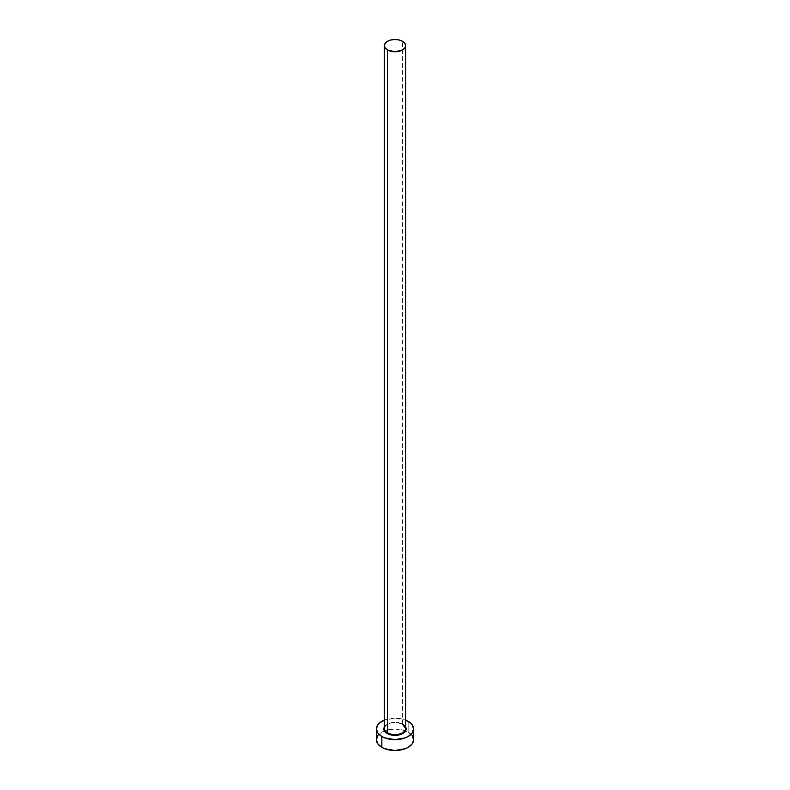 <?xml version="1.0" encoding="UTF-8"?>
<svg xmlns="http://www.w3.org/2000/svg" width="790" height="790" viewBox="0 0 790 790"><rect width="100%" height="100%" fill="white"/><g stroke="black" fill="none" stroke-linecap="round" stroke-linejoin="round"><path stroke-width="0.59" stroke-dasharray="3.95 2.96" d="M384.375 726.958A11.159 6.438 180 0 1 402.89 724.361L405.942 727.659M405.625 728.489A10.626 6.132 0 0 0 402.515 724.144A10.626 6.132 0 0 0 391.603 722.672A10.626 6.132 0 0 0 384.473 727.659M402.515 724.144L402.515 41.297L402.515 724.144A10.626 6.132 0 0 0 390.932 722.82A10.626 6.132 0 0 0 384.375 728.489C383.634 723.699 396.511 720.352 402.624 724.39M413.595 739.766A18.595 10.734 0 0 0 408.154 732.172L408.154 721.329L408.154 732.172A18.595 10.734 0 0 0 405.596 730.938A18.595 10.734 0 0 0 384.404 730.938A18.595 10.734 0 0 0 376.405 739.766M384.375 720.105A18.595 10.734 180 0 1 405.625 720.105L395 718.179L384.375 720.105M384.059 727.659L387.11 724.361L390.734 722.969L397.173 722.603L402.89 724.361M412.183 735.658L408.154 732.172L405.329 730.839L395 729.032L384.671 730.839L381.847 732.172L377.818 735.658"/><path stroke-width="1.19" d="M384.473 727.659A10.626 6.132 0 0 0 387.485 732.824L387.11 733.476A11.159 6.438 180 0 1 384.375 726.958M384.375 45.632L384.375 728.489A10.626 6.132 0 0 0 387.485 732.824A10.626 6.132 0 0 0 399.069 734.157A10.626 6.132 0 0 0 405.625 728.489L405.625 45.632A10.626 6.132 180 0 1 399.069 51.301A10.626 6.132 180 0 1 387.485 49.977L387.485 732.824L387.485 49.977A10.626 6.132 180 0 1 384.375 45.632A10.626 6.132 180 0 1 390.932 39.964A10.626 6.132 180 0 1 402.515 41.297A10.626 6.132 180 0 1 405.625 45.632L404.816 43.292L402.515 41.297L399.069 39.964L395 39.5L390.932 39.964L387.485 41.297L385.184 43.292L384.375 45.632L385.184 47.983L387.485 49.977L395 51.775L402.515 49.977L404.816 47.983L405.625 45.632M405.625 720.105A18.595 10.734 180 0 1 408.154 721.329A18.595 10.734 180 0 1 413.595 728.913A18.595 10.734 180 0 1 402.12 738.838A18.595 10.734 180 0 1 381.847 736.507L381.847 747.36A18.595 10.734 0 0 0 402.12 749.68A18.595 10.734 0 0 0 413.595 739.766L412.183 735.658M377.818 735.658L376.405 739.766A18.595 10.734 0 0 0 381.847 747.36L381.847 736.507A18.595 10.734 180 0 1 376.405 728.913A18.595 10.734 180 0 1 384.375 720.105M384.671 719.986L379.536 722.949L377.818 724.805L376.405 728.913L377.818 733.031L381.847 736.507L384.671 737.84L395 739.657L405.329 737.84L408.154 736.507L412.183 733.031L413.595 728.913L412.183 724.805L410.464 722.949L405.329 719.986M405.31 726.454L406.159 728.913L404.273 732.498L401.202 734.275L395 735.362L388.799 734.275L385.727 732.498L383.841 728.913L384.691 726.454M376.405 728.913L376.405 739.766L377.818 743.874L381.847 747.36L384.671 748.693L395 750.5L405.329 748.693L408.154 747.36L412.183 743.874L413.595 739.766L413.595 728.913M405.625 726.958A11.159 6.438 180 0 1 400.807 734.414A11.159 6.438 180 0 1 387.11 733.476L387.485 732.824A10.626 6.132 0 0 0 398.397 734.295A10.626 6.132 0 0 0 405.527 729.308A10.626 6.132 0 0 0 402.515 724.144M405.625 728.489L402.624 724.39"/></g></svg>
